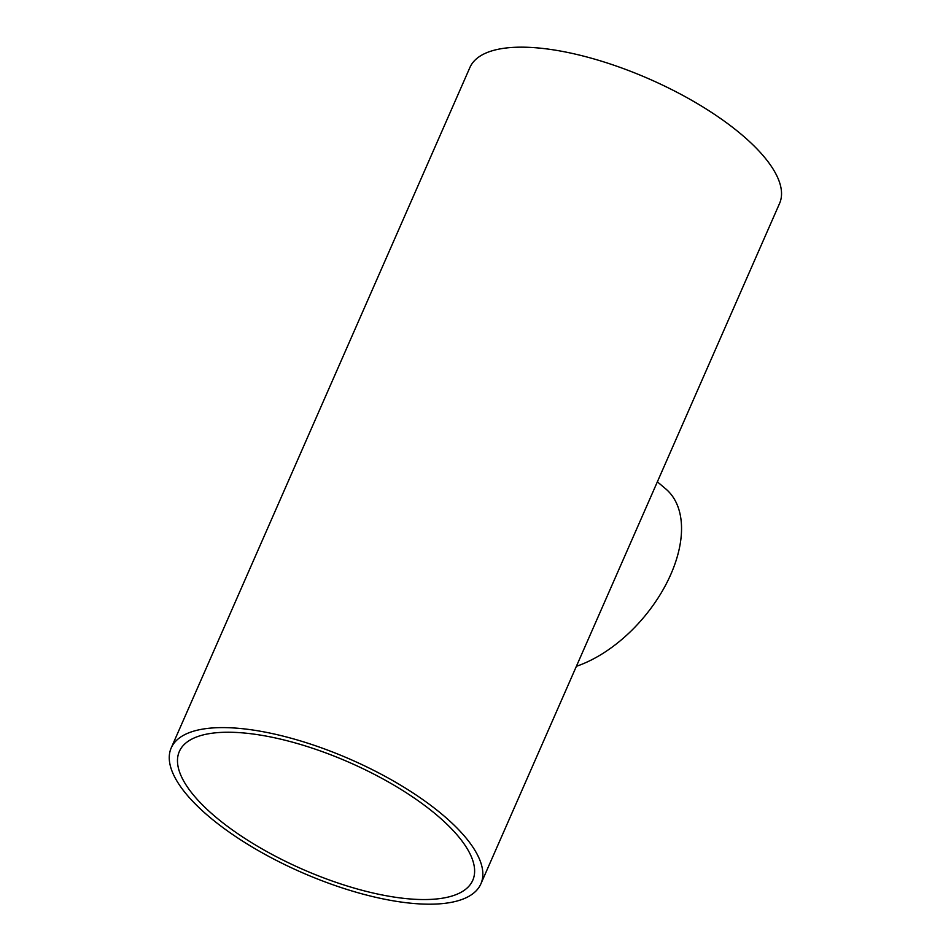 <?xml version="1.0" encoding="UTF-8"?>
<svg xmlns="http://www.w3.org/2000/svg" width="951" height="951" viewBox="0 0 951 951"><rect width="100%" height="100%" fill="white"/><g stroke="black" fill="none" stroke-linecap="round" stroke-linejoin="round"><path stroke-width="1.43" d="M215.473 816.838A160.232 58.32 23.7 0 1 179.335 751.492A160.232 58.32 23.7 0 1 349.493 762.5A160.232 58.32 23.7 0 1 472.766 880.305A160.232 58.32 23.7 0 1 368.037 891.812A160.232 58.32 23.7 0 1 215.473 816.838M657.367 481.836L665.724 488.873A112.587 66.011 130.1 0 1 667.245 581.964A112.587 66.011 130.1 0 1 576.389 666.306M480.885 883.859A169.1 61.542 -156.3 0 0 350.788 759.54A169.1 61.542 -156.3 0 0 171.216 747.926A169.1 61.542 -156.3 0 0 209.351 816.897A169.1 61.542 -156.3 0 0 370.355 896.02A169.1 61.542 -156.3 0 0 480.885 883.859L644.184 511.864M171.216 747.926L469.901 67.497A169.1 61.542 23.7 0 1 649.474 79.099A169.1 61.542 23.7 0 1 779.57 203.431L643.946 512.399"/></g></svg>
